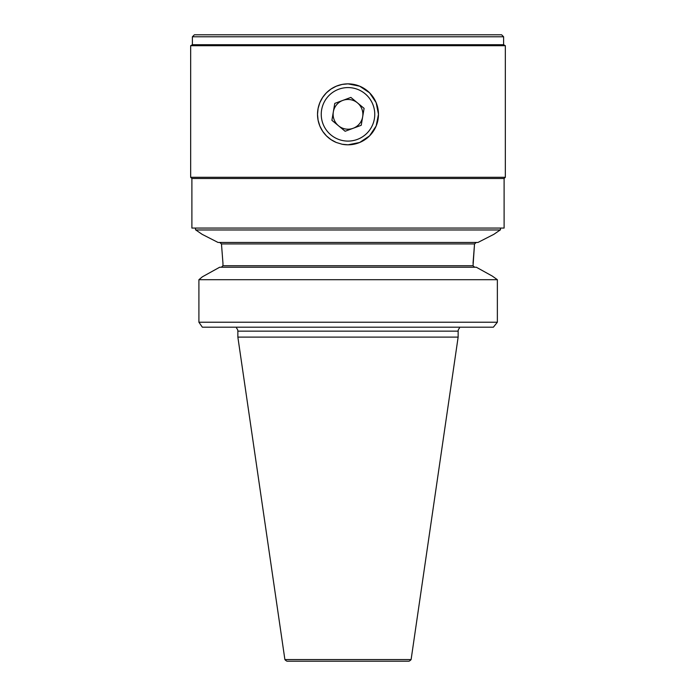 <?xml version="1.0" encoding="UTF-8"?>
<svg xmlns="http://www.w3.org/2000/svg" width="696" height="696" viewBox="0 0 696 696"><rect width="100%" height="100%" fill="white"/><g stroke="black" fill="none" stroke-linecap="round" stroke-linejoin="round"><path stroke-width="1.04" d="M362.66 116.824A14.868 14.868 0 0 0 342.824 100.398A14.868 14.868 0 0 0 338.517 125.793A14.868 14.868 0 0 0 362.66 116.824M365.069 93.725A26.761 26.761 0 0 0 327.39 97.275A26.761 26.761 0 0 0 330.931 134.946A26.761 26.761 0 0 0 368.61 131.405A26.761 26.761 0 0 0 365.069 93.725M334.776 103.391L331.905 120.312L345.129 131.266L361.224 125.289L364.095 108.367L350.871 97.414L334.776 103.391M505.34 45.71L190.661 45.71L190.661 177.28L505.34 177.28L505.34 45.71L503.608 44.709L192.392 44.709L190.661 45.71M342.127 144.246A30.476 30.476 0 0 0 378.476 114.335A30.476 30.476 0 0 0 348 83.859L342.127 84.433L336.325 86.191L330.983 89.053L326.45 92.785L322.709 97.327L319.847 102.66L318.089 108.463L317.524 114.335L318.089 120.208L319.847 126.019L322.709 131.353L326.45 135.894L330.983 139.626L336.325 142.489L342.127 144.246L348 144.82L359.675 142.489L369.55 135.885L376.153 126.019L378.476 114.335L376.153 102.66L369.55 92.785L359.675 86.191L348 83.859A30.476 30.476 0 0 0 336.325 142.489M192.392 36.784L194.375 34.8L501.625 34.8L503.608 36.784L192.392 36.784L192.392 44.709M503.608 36.784L503.608 44.709M191.896 178.515L504.104 178.515L504.104 228.07L191.896 228.07L191.896 178.515L190.661 177.28M504.104 178.515L505.34 177.28M237.858 331.148L458.142 331.148L458.142 337.099L237.858 337.099L237.858 331.148A3.967 3.967 0 0 0 236.501 328.155M458.142 331.148A3.967 3.967 0 0 1 459.499 328.155M458.142 337.099L411.11 659.564L284.89 659.564L237.858 337.099M411.11 659.564A5.699 5.699 0 0 1 408.996 661.2L287.004 661.2A5.699 5.699 0 0 1 284.89 659.564M473.045 263.236L474.533 243.931L473.045 265.733L474.611 267.22L473.045 265.733L222.955 265.733L221.389 267.22L222.955 265.733L222.955 263.236L221.467 243.931L219.692 242.443M476.308 242.443L474.533 243.931L221.467 243.931L222.955 263.236M477.978 242.443L493.847 234.335L477.978 242.443L218.022 242.443L202.153 234.335L218.022 242.443M195.306 228.07L195.776 229.967L500.224 229.967L500.694 228.07M500.52 229.758L493.551 234.535M202.449 234.535L195.48 229.758M476.308 267.22L219.692 267.22L202.371 276.817L198.908 279.705L497.362 279.705L492.298 276.077L476.308 267.22M497.362 322.231L493.368 327.19L202.345 327.19L198.908 322.231L198.908 279.705L198.908 322.231L497.362 322.231L497.362 279.705"/></g></svg>
